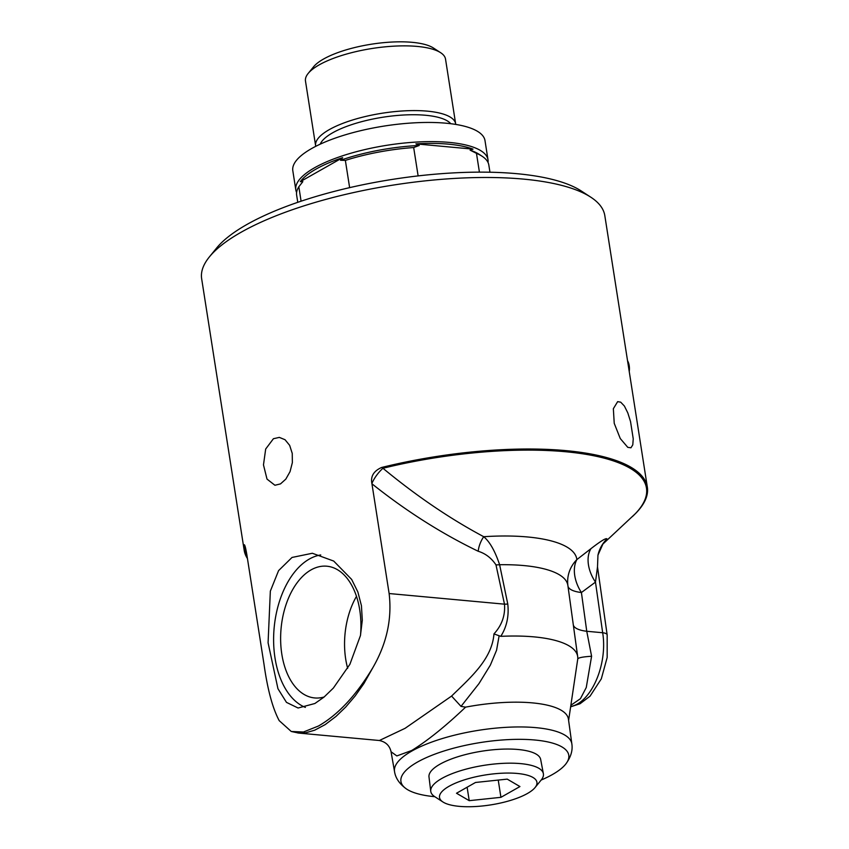 <?xml version="1.0" encoding="UTF-8"?>
<svg xmlns="http://www.w3.org/2000/svg" width="849" height="849" viewBox="0 0 849 849"><rect width="100%" height="100%" fill="white"/><g stroke="black" fill="none" stroke-linecap="round" stroke-linejoin="round"><path stroke-width="1.27" d="M603.055 543.901L635.668 513.39A204.036 62.911 171.1 0 0 647.341 487.146A204.036 62.911 171.1 0 0 381.572 467.491C373.698 471.015 370.472 476.353 371.894 483.495L389.129 593.536C392.132 618.889 386.73 643.553 372.944 667.505C356.368 695.182 338.189 714.699 318.417 726.033L303.475 731.997L291.26 731.477L279.204 720.642C272.603 708.236 267.541 689.494 264.028 664.427L246.794 554.386C245.446 546.607 244.523 543.625 244.024 545.429A204.036 62.911 171.1 0 0 244.183 550.279A204.036 62.911 171.1 0 0 247.452 558.557M244.406 544.729L244.024 545.429L245.117 546.385A203.038 62.603 171.1 0 0 247.165 556.721M314.883 703.503L298.084 708.013L286.474 702.378L277.952 688.719L268.082 642.778L270.343 591.137L278.578 570.624L292.014 557.453L312.347 553.261L333.71 561.062L351.645 579.421L357.864 591.965L361.43 605.677L362.3 620.279L360.443 635.572L349.884 664.332L333.349 688.083L323.978 697.135L314.883 703.503M280.499 483.898L274.927 485.257L267.01 479.101L263.477 464.891L265.684 449.015L273.42 438.721L279.332 437.394L285.031 439.718L289.647 445.343L292.247 453.387L292.353 462.641L290.04 471.662L285.816 479.123L280.499 483.898M244.183 550.279L201.659 278.759A204.036 62.911 -8.9 0 1 209.385 256.907A204.036 62.911 -8.9 0 1 241.095 232.255A204.036 62.911 -8.9 0 1 429.339 180.434A204.036 62.911 -8.9 0 1 590.787 197.18A204.036 62.911 -8.9 0 1 604.817 215.625L647.341 487.146M627.782 447.349L620.269 438.54L614.23 423.343L613.349 408.709L617.658 401.641L620.704 402.171L624.408 406.055L627.793 412.879L630.531 421.529L633.237 438.827L632.792 444.823L630.945 447.794L627.782 447.349M627.538 360.729A12.576 7.577 95.3 0 1 629.236 371.533M442.923 801.976L434.699 796.627A57 17.574 -8.9 0 1 430.751 791.3L428.989 776.931A56.522 17.426 -8.9 0 1 462.599 755.345A56.522 17.426 -8.9 0 1 540.664 759.441L543.371 773.662A57 17.574 -8.9 0 1 541.248 779.944L535.061 787.554A49.295 15.197 -8.9 0 1 490.573 804.916A49.295 15.197 -8.9 0 1 442.923 801.976A49.295 15.197 -8.9 0 1 468.818 778.544A49.295 15.197 -8.9 0 1 520.426 773.81A49.295 15.197 -8.9 0 1 535.061 787.554M430.751 791.3A57 17.574 -8.9 0 1 464.647 769.523A57 17.574 -8.9 0 1 543.371 773.662M475.514 782.47L507.235 779.127L519.938 786.556L500.931 797.328L469.221 800.671L456.507 793.242L475.514 782.47M469.221 800.671L467.12 787.225M500.931 797.328L498.236 780.072M455.722 124.41A70.87 21.851 171.1 0 0 455.658 123.837L445.523 59.101A70.87 21.851 171.1 0 0 440.642 52.702L433.457 48.022A64.131 19.771 171.1 0 0 382.719 42.747A64.131 19.771 171.1 0 0 323.543 59.037A64.131 19.771 171.1 0 0 313.578 66.795L308.166 73.449A70.87 21.851 171.1 0 0 305.481 81.037L315.626 145.763A70.87 21.851 171.1 0 0 315.732 146.336M342.646 157.659L300.323 181.644A95.873 29.566 -8.9 0 1 315.934 169.142A95.873 29.566 -8.9 0 1 342.646 157.659L340.545 160.281L345.363 160.408L349.629 187.64M301.087 201.192L298.837 186.78L302.838 181.654L300.323 181.644M473.01 149.137L415.904 143.874A95.873 29.566 -8.9 0 1 473.01 149.137L470.113 150.167L476.469 153.34L479.42 172.135M418.122 175.892L413.675 147.546L419.226 145.476L415.904 143.874M298.837 186.78A97.264 29.991 171.1 0 0 296.641 195.153L297.766 202.317M489.958 172.22L488.833 165.056A97.264 29.991 171.1 0 0 482.136 156.269A97.264 29.991 171.1 0 0 476.469 153.34M482.136 156.269L479.154 154.327A94.472 29.131 171.1 0 0 470.113 150.167M413.675 147.546A97.264 29.991 171.1 0 0 345.363 160.408M419.226 145.476A94.472 29.131 171.1 0 0 340.545 160.281M440.642 52.702A70.87 21.851 171.1 0 0 384.565 46.886A70.87 21.851 171.1 0 0 319.182 64.874A70.87 21.851 171.1 0 0 308.166 73.449M455.658 123.837A70.87 21.851 171.1 0 0 406.002 110.784A70.87 21.851 171.1 0 0 329.316 129.61A70.87 21.851 171.1 0 0 315.626 145.763M488.037 162.488A97.264 29.991 171.1 0 0 488.005 159.803L485.002 140.626A97.264 29.991 171.1 0 0 416.859 122.712A97.264 29.991 171.1 0 0 311.615 148.554A97.264 29.991 171.1 0 0 292.809 170.723L295.813 189.9A97.264 29.991 171.1 0 0 296.609 192.468M488.005 159.803A97.264 29.991 171.1 0 0 419.862 141.889A97.264 29.991 171.1 0 0 314.618 167.731A97.264 29.991 171.1 0 0 295.813 189.9M590.787 197.18L581.247 190.972A195.09 60.152 171.1 0 0 392.62 179.362A195.09 60.152 171.1 0 0 216.569 248.078L209.385 256.907M356.474 596.38A63.696 38.375 -84.7 0 0 347.666 668.322M324.18 696.965A66.148 39.861 95.3 0 1 315.648 698.016A66.148 39.861 95.3 0 1 280.69 642.237A66.148 39.861 95.3 0 1 311.042 569.902A66.148 39.861 95.3 0 1 327.788 566.315A66.148 39.861 95.3 0 1 360.517 635.201M320.742 554.949A77.705 46.822 -84.7 0 0 309.344 559.045A77.705 46.822 -84.7 0 0 273.654 636.134A77.705 46.822 -84.7 0 0 305.364 707.408M434.826 796.702A84.942 26.192 -8.9 0 1 406.575 789.039A84.942 26.192 -8.9 0 1 433.85 754.528A84.942 26.192 -8.9 0 1 534.87 740.01A84.942 26.192 -8.9 0 1 565.71 764.121A84.942 26.192 -8.9 0 1 541.153 780.051M371.936 483.781C406.109 511.045 441.533 533.533 478.199 551.256A16.768 8.161 113.2 0 1 483.728 536.706C449.906 518.675 416.318 495.858 382.952 468.277L381.572 467.481M632.409 516.563A203.038 62.603 171.1 0 0 592.135 455.435A203.038 62.603 171.1 0 0 382.952 468.277A16.768 5.731 -52.9 0 0 371.894 483.495M451.583 696.074L405.09 728.315L379.376 740.508C385.754 741.867 389.649 745.613 391.06 751.768L396.833 755.928L411.765 750.474C427.631 740.657 445.576 726.213 465.602 707.143L461.018 706.389L451.583 696.074C469.762 678.245 492.059 659.418 493.959 633.906L500.772 636.347C506.747 626.912 509.082 616.141 507.776 604.032L499.615 564.723C495.031 551.043 489.735 541.704 483.728 536.706A123.211 37.993 171.1 0 1 576.853 559.597A33.535 22.636 -125.5 0 0 581.406 592.528A33.535 10.793 -7.9 0 1 567.97 586.128M478.199 551.256C485.479 553.506 491.401 558.037 495.975 564.872A16.768 4.457 167.9 0 0 499.615 564.723A110.328 34.013 171.1 0 1 567.885 585.502L577.681 656.595A109.012 33.61 171.1 0 0 500.772 636.347M495.975 564.872L504.486 604.17A16.768 4.394 167.6 0 0 507.776 604.032M389.129 593.536L504.486 604.17C505.367 615.398 501.855 625.31 493.959 633.906M461.018 706.389L478.963 683.625L490.372 665.096L496.569 650.228L499.063 636.103M297.861 732.984L305.725 732.793L314.692 730.193L325.199 724.6L335.949 716.46L345.745 707.015L355.137 695.989L363.924 683.509L372.944 667.505M570.868 705.264L580.419 698.706L586.256 687.531L591.594 656.256C582.87 656.808 578.254 657.72 577.755 659.004M577.755 659.015L577.649 659.705M573.298 624.779A33.535 10.793 172.1 0 0 586.755 631.274L581.406 592.528L595.478 582.117A33.535 22.583 52.5 0 1 590.936 548.677L576.853 559.597A33.535 31.901 -6.1 0 0 567.811 584.908A33.535 31.901 -6.1 0 0 567.864 585.354M591.594 656.256L586.755 631.274L602.673 632.738C607.863 664.396 591.265 702.675 570.677 706.538M603.225 543.689L606.961 538.935A33.535 33.196 12.5 0 0 597.972 555.108A33.535 33.196 12.5 0 0 597.951 555.235L597.505 566.93L595.478 582.117L602.673 632.738A11.175 3.566 -8.1 0 1 607.162 634.903L607.173 657.455L601.315 678.85L590.044 696.18L580.058 703.736L570.634 706.824M606.961 538.935C606.25 537.714 600.912 540.962 590.936 548.677M577.766 658.675A109.012 33.61 171.1 0 0 577.681 656.595M565.71 764.121C570.836 757.223 572.884 750.474 571.844 743.873L568.437 719.188A90.185 27.805 171.1 0 0 465.602 707.143M450.755 123.71A67.198 20.726 171.1 0 0 425.667 115.273A67.198 20.726 171.1 0 0 332.691 132.773A67.198 20.726 171.1 0 0 320.243 144.139M571.844 743.873A89.729 27.667 171.1 0 0 536.006 727.657A89.729 27.667 171.1 0 0 411.861 751.025A89.729 27.667 171.1 0 0 394.541 771.635L391.06 751.768M379.376 740.508L298.646 733.069L291.26 731.477M597.972 555.108L602.939 543.954M568.607 720.43L577.702 659.344M567.811 584.908L567.885 585.502M597.505 566.93L607.162 634.903M406.575 789.039C399.582 784.041 395.57 778.246 394.541 771.635"/></g></svg>
